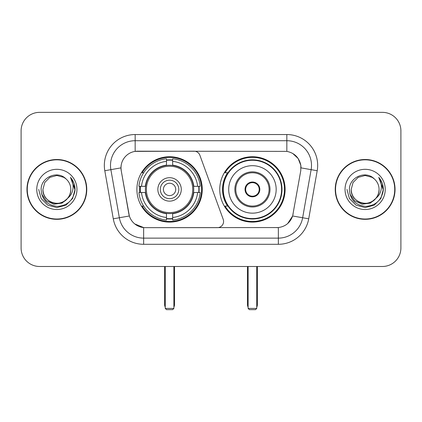 <?xml version="1.0" encoding="UTF-8"?>
<svg xmlns="http://www.w3.org/2000/svg" width="422" height="422" viewBox="0 0 422 422"><rect width="100%" height="100%" fill="white"/><g stroke="black" fill="none" stroke-linecap="round" stroke-linejoin="round"><path stroke-width="0.63" d="M135.161 134.544L135.161 151.377L194.083 151.192A6.166 6.166 0 0 1 199.875 155.249L223.212 219.371A6.166 6.166 0 0 1 217.42 227.648L145.242 227.648A16.648 16.648 0 0 1 128.847 213.891L121.235 170.731L129.359 215.985L119.357 217.747L110.875 169.66A24.661 24.661 0 0 1 135.161 140.711L286.839 140.711A24.661 24.661 0 0 1 311.125 169.66L302.643 217.747A24.661 24.661 0 0 1 278.356 238.129L143.644 238.129A24.661 24.661 0 0 1 119.357 217.747L113.286 218.818L104.804 170.725A30.827 30.827 0 0 1 135.161 134.544L286.839 134.544L286.839 151.377C294.561 152.986 299.224 157.654 300.833 165.377L300.765 170.731L292.641 215.985C290.209 222.689 285.446 226.551 278.356 227.569L145.242 227.648M136.892 189.42A32.679 32.679 0 0 0 169.565 222.099A32.679 32.679 0 0 0 202.243 189.42A32.679 32.679 0 0 0 169.565 156.741A32.679 32.679 0 0 0 136.892 189.42M286.839 151.377L137.63 151.192A16.648 16.648 0 0 0 121.235 170.731L120.982 167.877L110.875 169.66A24.661 24.661 0 0 1 110.501 165.377M139.824 192.506A29.904 29.904 0 0 1 139.824 186.339M227.59 206.068A29.904 29.904 0 0 1 227.59 172.772M285.108 189.42A32.679 32.679 0 0 1 252.435 222.099A32.679 32.679 0 0 1 219.756 189.42A32.679 32.679 0 0 1 252.435 156.741A32.679 32.679 0 0 1 285.108 189.42M26.955 189.42A29.904 29.904 0 0 0 56.859 219.324A29.904 29.904 0 0 0 86.763 189.42A29.904 29.904 0 0 0 56.859 159.516A29.904 29.904 0 0 0 26.955 189.42M335.237 189.42A29.904 29.904 0 0 0 365.141 219.324A29.904 29.904 0 0 0 395.045 189.42A29.904 29.904 0 0 0 365.141 159.516A29.904 29.904 0 0 0 335.237 189.42M120.982 167.84L121.167 165.377M286.839 134.544A30.827 30.827 0 0 1 317.196 170.725L308.714 218.818A30.827 30.827 0 0 1 278.356 244.296L143.644 244.296L143.644 227.569L134.755 223.934M292.699 153.429L298.138 158.487L300.833 165.377L301.018 167.877L317.196 170.725M278.356 244.296L278.356 227.569L276.758 227.648M311.125 169.66L302.643 217.747L292.641 215.985L287.672 223.576M293.153 213.891L293.053 214.413M128.947 214.413L128.847 213.891M400.9 130.846A18.494 18.494 0 0 0 382.406 112.352L39.594 112.352A18.494 18.494 0 0 0 21.1 130.846L21.1 247.994A18.494 18.494 0 0 0 39.594 266.488L382.406 266.488A18.494 18.494 0 0 0 400.9 247.994L400.9 130.846L400.9 247.994M21.1 130.846L21.1 247.994M382.406 112.352L39.594 112.352M39.594 266.488L382.406 266.488M86.457 189.42A29.593 29.593 0 0 0 56.859 159.827A29.593 29.593 0 0 0 27.266 189.42A29.593 29.593 0 0 0 56.859 219.013A29.593 29.593 0 0 0 86.457 189.42M68.427 197.628L62.134 203.072L53.889 204.222L46.304 200.788L41.562 193.941M70.796 189.42C71.271 199.722 58.579 207.049 49.891 201.489C45.439 198.699 43.113 194.674 42.928 189.42L44.795 182.452L49.891 177.351L56.859 175.489L63.827 177.351L65.99 178.891C57.439 169.929 40.976 177.314 41.129 189.42C41.757 199.595 47.148 205.261 57.308 206.411C67.314 205.683 73.212 200.371 75.005 190.464L75.032 189.42C74.979 184.852 73.46 180.838 70.469 177.377C72.742 181.112 73.544 185.126 72.874 189.42C72.22 193.076 70.442 196.061 67.536 198.372A13.937 13.937 0 0 0 70.796 189.42C70.606 194.674 68.285 198.699 63.827 201.489C55.145 207.049 42.453 199.722 42.928 189.42L44.795 182.452L49.891 177.351L56.859 175.489L63.827 177.351L65.99 178.891L63.827 177.351L56.859 175.489L49.891 177.351L44.795 182.452L42.928 189.42C43.113 194.674 45.439 198.699 49.891 201.489C58.579 207.049 71.271 199.722 70.796 189.42A13.937 13.937 0 0 0 65.99 178.891M67.536 198.372C60.14 208.373 42.2 201.974 42.928 189.42M36.761 189.42A20.098 20.098 0 0 0 56.859 209.518A20.098 20.098 0 0 0 76.962 189.42A20.098 20.098 0 0 0 56.859 169.322A20.098 20.098 0 0 0 36.761 189.42M70.469 177.377L75.026 189.947L74.177 183.913L75.026 189.947L74.177 183.913L75.026 189.947L70.606 177.535L75.026 189.947L70.606 177.535L75.032 189.42L72.6 198.509L65.948 205.161L56.859 207.592L47.776 205.161L41.124 198.509L38.687 189.42M70.606 177.535L75.026 189.958M394.734 189.42A29.593 29.593 0 0 0 365.141 159.827A29.593 29.593 0 0 0 335.543 189.42A29.593 29.593 0 0 0 365.141 219.013A29.593 29.593 0 0 0 394.734 189.42M376.704 197.628L370.411 203.072L362.171 204.222L354.58 200.788L349.843 193.941M379.072 189.42C379.547 199.722 366.855 207.049 358.172 201.489C353.715 198.699 351.394 194.674 351.204 189.42L353.072 182.452L358.172 177.351L365.141 175.489L372.109 177.351L374.267 178.891C365.716 169.929 349.252 177.314 349.405 189.42C350.033 199.595 355.429 205.261 365.589 206.411C375.591 205.683 381.488 200.371 383.281 190.464L383.313 189.42C383.26 184.852 381.741 180.838 378.75 177.377C381.024 181.112 381.826 185.126 381.15 189.42C380.502 193.076 378.724 196.061 375.817 198.372A13.937 13.937 0 0 0 379.072 189.42C378.887 194.674 376.561 198.699 372.109 201.489C363.421 207.049 350.729 199.722 351.204 189.42L353.072 182.452L358.172 177.351L365.141 175.489L372.109 177.351L374.267 178.891L372.109 177.351L365.141 175.489L358.172 177.351L353.072 182.452L351.204 189.42C351.394 194.674 353.715 198.699 358.172 201.489C366.855 207.049 379.547 199.722 379.072 189.42A13.937 13.937 0 0 0 374.267 178.891M375.817 198.372C368.422 208.373 350.482 201.974 351.204 189.42M345.038 189.42A20.098 20.098 0 0 0 365.141 209.518A20.098 20.098 0 0 0 385.239 189.42A20.098 20.098 0 0 0 365.141 169.322A20.098 20.098 0 0 0 345.038 189.42M378.75 177.377L383.303 189.947L382.459 183.913L383.303 189.947L382.459 183.913L383.303 189.947L378.887 177.535L383.303 189.947L378.887 177.535L383.313 189.42L380.876 198.509L374.224 205.161L365.141 207.592L356.052 205.161L349.4 198.509L346.968 189.42M378.887 177.535L383.303 189.958M193.54 192.506A24.17 24.17 0 0 0 172.651 165.45L172.651 165.155L172.651 165.45A24.17 24.17 0 0 0 145.595 192.506A24.17 24.17 0 0 0 193.54 192.506L193.83 192.506L193.54 192.506A24.17 24.17 0 0 1 172.651 213.39L172.651 217.488A28.237 28.237 0 0 0 197.638 192.506L200.239 192.506A30.827 30.827 0 0 1 172.651 220.094L172.651 217.488M140.442 192.506A29.287 29.287 0 0 1 140.442 186.339M172.651 160.297A29.287 29.287 0 0 0 166.484 160.297M198.693 186.339A29.287 29.287 0 0 1 198.693 192.506M197.638 186.339L200.239 186.339A30.827 30.827 0 0 0 172.651 158.746L172.651 165.155A24.46 24.46 0 0 1 193.83 186.339L197.638 186.339A28.237 28.237 0 0 0 172.651 161.352M141.497 192.506L138.896 192.506A30.827 30.827 0 0 0 166.484 220.094L166.484 213.685A24.46 24.46 0 0 1 145.305 192.506L141.497 192.506A28.237 28.237 0 0 0 166.484 217.488M197.638 192.506L193.83 192.506A24.46 24.46 0 0 1 172.651 213.685L172.651 213.39M193.54 186.339L193.83 186.339L193.54 186.339M145.595 192.506L145.305 192.506L145.595 192.506A24.17 24.17 0 0 0 166.484 213.39M172.651 218.543A29.287 29.287 0 0 1 166.484 218.543M166.484 161.352L166.484 158.746A30.827 30.827 0 0 0 138.896 186.339L145.305 186.339A24.46 24.46 0 0 1 166.484 165.155L166.484 161.352A28.237 28.237 0 0 0 141.497 186.339M166.484 165.45L166.484 165.155L166.484 165.45M192.748 189.42A23.184 23.184 0 0 1 169.565 212.604A23.184 23.184 0 0 1 146.387 189.42A23.184 23.184 0 0 1 169.565 166.236A23.184 23.184 0 0 1 192.748 189.42M181.281 189.42A11.716 11.716 0 0 0 169.565 177.704A11.716 11.716 0 0 0 157.854 189.42A11.716 11.716 0 0 0 169.565 201.136A11.716 11.716 0 0 0 181.281 189.42M178.817 189.42A9.247 9.247 0 0 0 169.565 180.173A9.247 9.247 0 0 0 160.318 189.42A9.247 9.247 0 0 0 169.565 198.667A9.247 9.247 0 0 0 178.817 189.42M175.731 189.42A6.166 6.166 0 0 1 169.565 195.586A6.166 6.166 0 0 1 163.404 189.42A6.166 6.166 0 0 1 169.565 183.253A6.166 6.166 0 0 1 175.731 189.42A6.166 6.166 0 0 1 169.565 195.586A6.166 6.166 0 0 1 163.404 189.42A6.166 6.166 0 0 1 169.565 183.253A6.166 6.166 0 0 1 175.731 189.42M143.622 172.772L142.167 172.772A32.061 32.061 0 0 1 201.626 189.42A32.061 32.061 0 0 1 142.167 206.068L143.622 206.068M165.25 266.488L165.25 308.419L173.885 308.419L173.885 266.488M165.25 308.419L166.484 309.648L172.651 309.648L173.885 308.419M228.698 189.42A23.737 23.737 0 0 1 252.435 165.682A23.737 23.737 0 0 1 276.173 189.42A23.737 23.737 0 0 1 252.435 213.157A23.737 23.737 0 0 1 228.698 189.42A23.737 23.737 0 0 0 252.435 213.157A23.737 23.737 0 0 0 276.173 189.42M235.787 189.42A16.648 16.648 0 0 0 252.435 206.068A16.648 16.648 0 0 0 269.078 189.42A16.648 16.648 0 0 0 252.435 172.772A16.648 16.648 0 0 0 235.787 189.42M227.964 172.772A29.593 29.593 0 0 0 227.964 206.068M281.595 189.42A29.165 29.165 0 0 0 252.435 160.26A29.165 29.165 0 0 0 223.27 189.42A29.165 29.165 0 0 0 252.435 218.585A29.165 29.165 0 0 0 281.595 189.42M245.034 189.42A7.401 7.401 0 0 0 252.435 196.821A7.401 7.401 0 0 0 259.831 189.42A7.401 7.401 0 0 0 252.435 182.019A7.401 7.401 0 0 0 245.034 189.42M284.491 189.42A32.061 32.061 0 0 1 225.031 206.068L228.001 206.068A29.561 29.561 0 0 0 271.99 211.586A29.561 29.561 0 0 0 271.99 167.254A29.561 29.561 0 0 0 228.001 172.772L225.031 172.772A32.061 32.061 0 0 1 284.491 189.42M245.266 187.568L245.52 187.568A7.153 7.153 0 0 1 259.345 187.568L258.96 187.568A6.784 6.784 0 0 1 252.435 196.204A6.784 6.784 0 0 1 245.91 187.568A6.784 6.784 0 0 1 258.96 187.568L259.599 187.568M245.52 187.568L245.91 187.568L245.52 187.568M259.599 191.272L259.345 191.272A7.153 7.153 0 0 1 245.52 191.272L245.266 191.272M259.345 191.272L258.96 191.272L259.345 191.272M248.115 266.488L248.115 308.419L256.75 308.419L256.75 266.488M248.115 308.419L249.349 309.648L255.516 309.648L256.75 308.419M143.644 244.296A30.827 30.827 0 0 1 113.286 218.818M104.804 170.725L110.875 169.66M302.643 217.747L308.714 218.818M164.633 266.488L164.633 304.716L165.25 304.716M169.565 195.586A6.166 6.166 0 0 1 163.404 189.42A6.166 6.166 0 0 1 169.565 183.253M173.885 304.716L174.502 304.716L174.502 266.488M166.484 218.823A29.561 29.561 0 0 0 172.651 218.823M198.968 192.506A29.561 29.561 0 0 0 198.968 186.339M172.651 160.017A29.561 29.561 0 0 0 166.484 160.017M270.006 189.42A17.571 17.571 0 0 0 252.435 171.849A17.571 17.571 0 0 0 234.859 189.42A17.571 17.571 0 0 0 252.435 206.991A17.571 17.571 0 0 0 270.006 189.42M247.498 266.488L247.498 304.716L248.115 304.716M256.75 304.716L257.367 304.716L257.367 266.488M164.633 304.716A4.932 4.932 0 0 0 165.25 307.105M173.885 307.105A4.932 4.932 0 0 0 174.502 304.716M247.498 304.716A4.932 4.932 0 0 0 248.115 307.105M256.75 307.105A4.932 4.932 0 0 0 257.367 304.716"/></g></svg>
